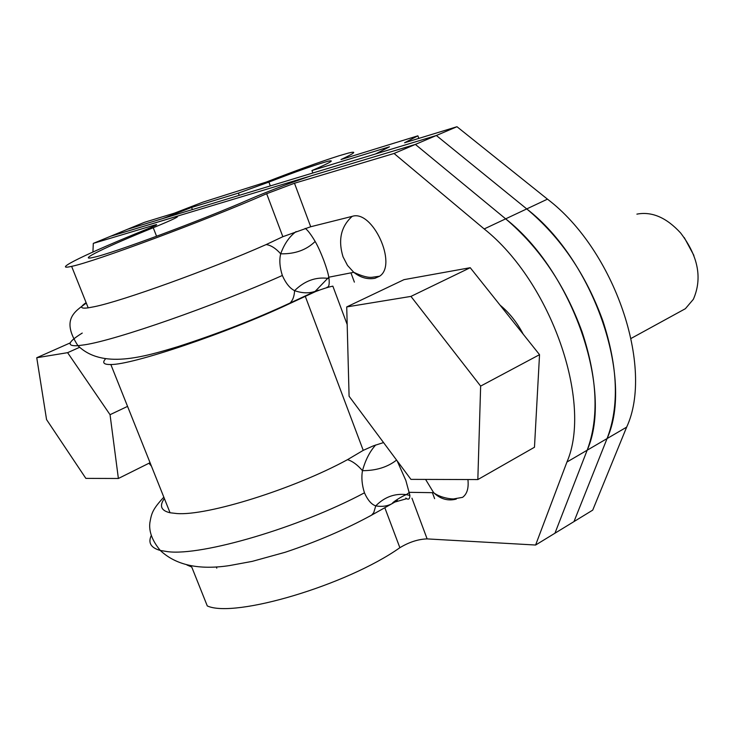 <?xml version="1.0" encoding="UTF-8"?>
<svg xmlns="http://www.w3.org/2000/svg" width="735" height="735" viewBox="0 0 735 735"><rect width="100%" height="100%" fill="white"/><g stroke="black" fill="none" stroke-linecap="round" stroke-linejoin="round"><path stroke-width="1.1" d="M155.131 225.599L154.892 224.974L93.308 243.377L110.526 236.284L175.959 216.632C181.067 215.704 173.497 219.407 153.248 227.731C106.456 246.611 75.54 261.559 93.455 257.379C111.187 253.878 201.886 220.215 250.341 198.964C268.495 191.036 300.523 178.972 314.608 174.783L415.376 144.418L505.652 218.846C539.591 247.603 565.077 285.299 582.102 331.935C597.463 378.534 599.154 417.958 587.173 450.206L554.953 533.215L573.989 521.584L607.073 438.575C619.375 406.354 617.97 367.114 602.856 320.855C586.08 274.587 560.704 237.267 526.738 208.915L436.351 135.497L127.541 229.274L162.729 218.589L191.569 207.445L238.379 193.103L268.891 182.087C296.15 171.54 315.738 164.622 327.663 161.342C335.656 159.495 330.41 162.564 311.934 170.557L389.486 146.798L375.594 153.946L436.351 135.497L456.977 126.723L404.572 142.755L417.893 135.819L341.003 159.541C355.005 152.99 357.467 150.831 348.399 153.064L338.982 155.792C320.102 161.81 295.847 170.575 266.226 182.078L202.851 202.153L174.379 213.168L144.354 222.347L110.526 236.284L415.376 144.418L436.351 135.497L526.738 208.915L547.465 199.148C614.754 250.157 654.334 367.702 626.652 427.136L607.073 438.575C634.158 379.131 593.963 260.668 526.738 208.915L505.652 218.846C572.804 271.362 613.642 390.772 587.173 450.206L554.953 533.215L535.604 545.03L566.933 462.039C592.75 402.624 551.268 282.249 484.19 228.952L394.052 153.477L415.376 144.418L505.652 218.846L484.19 228.952M626.652 427.136L592.722 510.127L573.989 521.584L607.073 438.575L566.933 462.039M456.977 126.723L547.465 199.148M191.569 207.445L192.395 209.585M311.934 170.557L312.834 173.001M418.821 138.391L417.893 135.819M86.114 302.645C79.555 307.138 80.244 308.875 88.2 307.846L94.365 306.697C122.01 301.157 208.951 269.883 266.153 244.571L282.846 236.698L266.667 193.709L294.478 183.245L394.052 153.477M305.19 228.374C307.643 230.055 310.96 234.41 315.159 241.457C317.915 246.207 320.846 252.684 323.96 260.888C326.588 268.064 328.205 273.503 328.793 277.205L329.014 278.583L328.058 278.39C315.701 276.773 304.547 280.871 294.588 290.665C289.884 288.34 285.805 283.278 282.341 275.478C279.713 267.182 279.171 259.969 280.696 253.823C284.234 243.992 289.369 236.569 296.095 231.58M383.541 442.571L373.371 445.842L363.237 450.362L347.517 459.66C293.421 489.161 207.068 516.007 176.859 513.544L170.061 512.764C161.029 510.641 159.137 505.891 164.374 498.514M397.433 500.608L391.819 503.787C387.115 506.25 381.759 506.939 375.75 505.873C371.506 504.513 367.739 500.167 364.459 492.817C361.923 484.797 361.271 477.419 362.484 470.676C376.246 470.657 387.602 467.12 396.569 460.082M500.057 305.144C509.263 312.66 516.99 322.353 523.228 334.214M294.478 183.245L310.712 226.748L352.175 216.366C372.571 209.328 397.819 264.673 379.609 276.213L374.969 278.28C367.482 279.631 360.407 277.637 353.755 272.308L347.508 265.436L343.034 256.818C337.916 239.959 340.966 226.472 352.175 216.366M397.148 460.854L405.839 480.442L409.909 495.436C409.781 499.258 408.403 500.131 405.775 498.064M154.892 224.974L156.059 224.653C158.181 224.285 154.901 225.875 146.237 229.439C88.917 252.555 49.649 271.399 71.617 266.355C92.913 262.303 206.811 220.031 266.667 193.709M93.308 243.377L92.922 252.013M151.419 466.091L148.948 463.252M186.91 564.976L191.734 567.016L207.288 605.943C234.437 618.42 346.819 585.216 399.868 547.704C409.165 542.099 418.252 539.168 427.127 538.902L535.604 545.03M467.919 479.542C468.847 488.159 467.056 494.095 462.554 497.356L454.028 498.854C453.201 499.35 440.651 498.183 433.65 492.689L425.583 479.413M310.712 226.748L282.846 236.698M392.26 503.374L394.52 502.244M395.412 501.895L406.777 498.67M105.39 359.029C102.018 362.833 103.837 364.661 110.829 364.505C132.079 364.992 227.179 333.047 288.662 304.079L315.535 291.593C322.665 288.846 328.435 287.027 332.854 286.145L347.186 324.548M329.014 278.583C329.583 284.381 328.912 287.256 327.011 287.229M409.909 495.436L406.253 494.618C394.677 493.277 384.515 497.025 375.75 505.873L373.748 512.635L371.625 515.125L369.181 516.484M347.517 459.66C352.478 461.148 357.467 464.823 362.484 470.676C365.451 459.945 369.861 451.373 375.714 444.96M315.535 291.593L318.595 290.169L315.186 291.345C308.976 293.504 302.113 293.274 294.588 290.665C294.294 296.306 292.778 300.431 290.04 303.031L315.186 291.345L328.802 277.205M266.153 244.571C270.884 245.205 275.735 248.283 280.696 253.823C294.974 254.108 306.467 249.983 315.159 241.457M118.381 478.485L110.048 414.696L67.611 352.671L36.75 357.734L46.562 419.593L85.857 478.384L118.381 478.485L150.059 462.701M110.048 414.696L127.568 406.381M67.611 352.671L79.536 347.352M36.75 357.734L70.229 342.896M678.295 312.586L685.369 308.709L693.353 299.31C702.513 278.409 698.296 256.322 680.702 233.069C666.544 217.588 651.945 211.276 636.896 214.133M693.895 255.449L684.267 237.589M539.536 354.674L534.474 447.248L477.833 479.569L480.644 386.096L539.536 354.674L470.225 267.705L404.002 279.649L346.718 306.927L349.088 396.248L410.92 479.367L477.833 479.569M480.644 386.096L410.948 296.398L470.225 267.705M410.948 296.398L346.718 306.927M239.233 195.354L238.379 193.103M270.324 185.918L268.891 182.087M82.246 333.065C67.666 342.124 66.233 346.332 77.938 345.689L84.727 344.788C115.864 340.149 213.701 306.118 282.341 275.478M151.318 535.392C147.864 542.807 150.859 547.832 160.294 550.46L167.782 551.673C201.868 556.119 299.246 527.638 364.459 492.817M153.248 227.731L156.573 236.284M411.94 498.183L427.127 538.902M354.38 282.13L350.944 272.86M434.615 498.642L432.4 492.671M399.868 547.704L384.818 507.72M456.279 499.083C448.028 501.242 440.476 499.111 433.65 492.689L409.514 492.331L406.326 494.637M363.237 450.362L305.319 296.416M288.662 304.079L290.04 303.031C255.201 319.21 217.863 333.736 178.017 346.608C143.206 357.1 102.257 369.356 77.938 345.689C60.904 319.422 74.814 311.484 86.298 303.096M163.831 497.163C152.191 509.667 151.539 513.618 149.894 522.576C148.736 531.405 152.209 540.703 160.294 550.46C175.858 565.169 198.919 570.204 229.467 565.582L252.243 561.365L285.254 552.251C316.886 541.677 345.671 529.301 371.625 515.125L391.829 503.787M88.2 307.846L71.617 266.355M216.788 568.164L216.292 566.915M328.793 277.205L353.755 272.308C362.052 276.195 368.244 277.839 372.323 277.251L379.609 276.213M391.819 503.787L392.472 503.172C392.867 502.079 401.374 496.566 406.253 494.618M170.061 512.764L110.829 364.505M631.108 338.422L685.369 308.709"/></g></svg>
